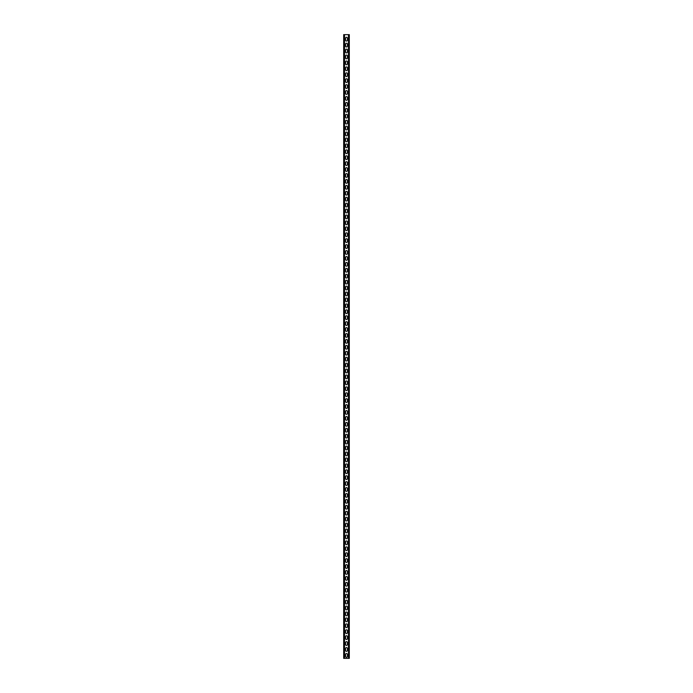 <?xml version="1.0" encoding="UTF-8"?>
<svg xmlns="http://www.w3.org/2000/svg" width="693" height="693" viewBox="0 0 693 693"><rect width="100%" height="100%" fill="white"/><g stroke="black" fill="none" stroke-linecap="round" stroke-linejoin="round"><path stroke-width="1.04" d="M343.797 34.65L349.315 34.65L349.315 658.35L343.797 658.35M347.436 654.452L347.436 656.323A0.936 0.936 0 0 1 346.5 657.259A0.936 0.936 0 0 1 345.564 656.323L345.564 654.452A0.936 0.936 0 0 1 346.5 653.516A0.936 0.936 0 0 1 347.436 654.452A0.936 0.936 0 0 0 346.5 653.516A0.936 0.936 0 0 0 345.564 654.452M347.436 648.527L347.436 650.398A0.936 0.936 0 0 1 346.5 651.333A0.936 0.936 0 0 1 345.564 650.398L345.564 648.527A0.936 0.936 0 0 1 346.5 647.591A0.936 0.936 0 0 1 347.436 648.527A0.936 0.936 0 0 0 346.5 647.591A0.936 0.936 0 0 0 345.564 648.527M347.436 642.602L347.436 644.473A0.936 0.936 0 0 1 346.5 645.408A0.936 0.936 0 0 1 345.564 644.473L345.564 642.602A0.936 0.936 0 0 1 346.5 641.666A0.936 0.936 0 0 1 347.436 642.602A0.936 0.936 0 0 0 346.5 641.666A0.936 0.936 0 0 0 345.564 642.602M347.436 636.676L347.436 638.548A0.936 0.936 0 0 1 346.5 639.483A0.936 0.936 0 0 1 345.564 638.548L345.564 636.676A0.936 0.936 0 0 1 346.5 635.741A0.936 0.936 0 0 1 347.436 636.676A0.936 0.936 0 0 0 346.5 635.741A0.936 0.936 0 0 0 345.564 636.676M347.436 630.751L347.436 632.622A0.936 0.936 0 0 1 346.5 633.558A0.936 0.936 0 0 1 345.564 632.622L345.564 630.751A0.936 0.936 0 0 1 346.5 629.816A0.936 0.936 0 0 1 347.436 630.751A0.936 0.936 0 0 0 346.5 629.816A0.936 0.936 0 0 0 345.564 630.751M347.436 624.826L347.436 626.697A0.936 0.936 0 0 1 346.5 627.633A0.936 0.936 0 0 1 345.564 626.697L345.564 624.826A0.936 0.936 0 0 1 346.5 623.891A0.936 0.936 0 0 1 347.436 624.826A0.936 0.936 0 0 0 346.5 623.891A0.936 0.936 0 0 0 345.564 624.826M347.436 618.901L347.436 620.772A0.936 0.936 0 0 1 346.5 621.708A0.936 0.936 0 0 1 345.564 620.772L345.564 618.901A0.936 0.936 0 0 1 346.5 617.965A0.936 0.936 0 0 1 347.436 618.901A0.936 0.936 0 0 0 346.5 617.965A0.936 0.936 0 0 0 345.564 618.901M347.436 612.976L347.436 614.847A0.936 0.936 0 0 1 346.5 615.782A0.936 0.936 0 0 1 345.564 614.847L345.564 612.976A0.936 0.936 0 0 1 346.5 612.04A0.936 0.936 0 0 1 347.436 612.976A0.936 0.936 0 0 0 346.5 612.04A0.936 0.936 0 0 0 345.564 612.976M347.436 607.051L347.436 608.922A0.936 0.936 0 0 1 346.5 609.857A0.936 0.936 0 0 1 345.564 608.922L345.564 607.051A0.936 0.936 0 0 1 346.5 606.115A0.936 0.936 0 0 1 347.436 607.051A0.936 0.936 0 0 0 346.5 606.115A0.936 0.936 0 0 0 345.564 607.051M347.436 601.126L347.436 602.997A0.936 0.936 0 0 1 346.5 603.932A0.936 0.936 0 0 1 345.564 602.997L345.564 601.126A0.936 0.936 0 0 1 346.5 600.19A0.936 0.936 0 0 1 347.436 601.126A0.936 0.936 0 0 0 346.5 600.19A0.936 0.936 0 0 0 345.564 601.126M347.436 595.2L347.436 597.071A0.936 0.936 0 0 1 346.5 598.007A0.936 0.936 0 0 1 345.564 597.071L345.564 595.2A0.936 0.936 0 0 1 346.5 594.265A0.936 0.936 0 0 1 347.436 595.2A0.936 0.936 0 0 0 346.5 594.265A0.936 0.936 0 0 0 345.564 595.2M347.436 589.275L347.436 591.146A0.936 0.936 0 0 1 346.5 592.082A0.936 0.936 0 0 1 345.564 591.146L345.564 589.275A0.936 0.936 0 0 1 346.5 588.34A0.936 0.936 0 0 1 347.436 589.275A0.936 0.936 0 0 0 346.5 588.34A0.936 0.936 0 0 0 345.564 589.275M347.436 583.35L347.436 585.221A0.936 0.936 0 0 1 346.5 586.157A0.936 0.936 0 0 1 345.564 585.221L345.564 583.35A0.936 0.936 0 0 1 346.5 582.415A0.936 0.936 0 0 1 347.436 583.35A0.936 0.936 0 0 0 346.5 582.415A0.936 0.936 0 0 0 345.564 583.35M347.436 577.425L347.436 579.296A0.936 0.936 0 0 1 346.5 580.232A0.936 0.936 0 0 1 345.564 579.296L345.564 577.425A0.936 0.936 0 0 1 346.5 576.489A0.936 0.936 0 0 1 347.436 577.425A0.936 0.936 0 0 0 346.5 576.489A0.936 0.936 0 0 0 345.564 577.425M347.436 571.5L347.436 573.371A0.936 0.936 0 0 1 346.5 574.306A0.936 0.936 0 0 1 345.564 573.371L345.564 571.5A0.936 0.936 0 0 1 346.5 570.564A0.936 0.936 0 0 1 347.436 571.5A0.936 0.936 0 0 0 346.5 570.564A0.936 0.936 0 0 0 345.564 571.5M347.436 565.575L347.436 567.446A0.936 0.936 0 0 1 346.5 568.381A0.936 0.936 0 0 1 345.564 567.446L345.564 565.575A0.936 0.936 0 0 1 346.5 564.639A0.936 0.936 0 0 1 347.436 565.575A0.936 0.936 0 0 0 346.5 564.639A0.936 0.936 0 0 0 345.564 565.575M347.436 559.649L347.436 561.521A0.936 0.936 0 0 1 346.5 562.456A0.936 0.936 0 0 1 345.564 561.521L345.564 559.649A0.936 0.936 0 0 1 346.5 558.714A0.936 0.936 0 0 1 347.436 559.649A0.936 0.936 0 0 0 346.5 558.714A0.936 0.936 0 0 0 345.564 559.649M347.436 553.724L347.436 555.595A0.936 0.936 0 0 1 346.5 556.531A0.936 0.936 0 0 1 345.564 555.595L345.564 553.724A0.936 0.936 0 0 1 346.5 552.789A0.936 0.936 0 0 1 347.436 553.724A0.936 0.936 0 0 0 346.5 552.789A0.936 0.936 0 0 0 345.564 553.724M347.436 547.799L347.436 549.67A0.936 0.936 0 0 1 346.5 550.606A0.936 0.936 0 0 1 345.564 549.67L345.564 547.799A0.936 0.936 0 0 1 346.5 546.864A0.936 0.936 0 0 1 347.436 547.799A0.936 0.936 0 0 0 346.5 546.864A0.936 0.936 0 0 0 345.564 547.799M347.436 541.874L347.436 543.745A0.936 0.936 0 0 1 346.5 544.681A0.936 0.936 0 0 1 345.564 543.745L345.564 541.874A0.936 0.936 0 0 1 346.5 540.938A0.936 0.936 0 0 1 347.436 541.874A0.936 0.936 0 0 0 346.5 540.938A0.936 0.936 0 0 0 345.564 541.874M347.436 535.949L347.436 537.82A0.936 0.936 0 0 1 346.5 538.756A0.936 0.936 0 0 1 345.564 537.82L345.564 535.949A0.936 0.936 0 0 1 346.5 535.013A0.936 0.936 0 0 1 347.436 535.949A0.936 0.936 0 0 0 346.5 535.013A0.936 0.936 0 0 0 345.564 535.949M347.436 530.024L347.436 531.895A0.936 0.936 0 0 1 346.5 532.83A0.936 0.936 0 0 1 345.564 531.895L345.564 530.024A0.936 0.936 0 0 1 346.5 529.088A0.936 0.936 0 0 1 347.436 530.024A0.936 0.936 0 0 0 346.5 529.088A0.936 0.936 0 0 0 345.564 530.024M347.436 524.099L347.436 525.97A0.936 0.936 0 0 1 346.5 526.905A0.936 0.936 0 0 1 345.564 525.97L345.564 524.099A0.936 0.936 0 0 1 346.5 523.163A0.936 0.936 0 0 1 347.436 524.099A0.936 0.936 0 0 0 346.5 523.163A0.936 0.936 0 0 0 345.564 524.099M347.436 518.173L347.436 520.045A0.936 0.936 0 0 1 346.5 520.98A0.936 0.936 0 0 1 345.564 520.045L345.564 518.173A0.936 0.936 0 0 1 346.5 517.238A0.936 0.936 0 0 1 347.436 518.173A0.936 0.936 0 0 0 346.5 517.238A0.936 0.936 0 0 0 345.564 518.173M347.436 512.248L347.436 514.119A0.936 0.936 0 0 1 346.5 515.055A0.936 0.936 0 0 1 345.564 514.119L345.564 512.248A0.936 0.936 0 0 1 346.5 511.313A0.936 0.936 0 0 1 347.436 512.248A0.936 0.936 0 0 0 346.5 511.313A0.936 0.936 0 0 0 345.564 512.248M347.436 506.323L347.436 508.194A0.936 0.936 0 0 1 346.5 509.13A0.936 0.936 0 0 1 345.564 508.194L345.564 506.323A0.936 0.936 0 0 1 346.5 505.388A0.936 0.936 0 0 1 347.436 506.323A0.936 0.936 0 0 0 346.5 505.388A0.936 0.936 0 0 0 345.564 506.323M347.436 500.398L347.436 502.269A0.936 0.936 0 0 1 346.5 503.205A0.936 0.936 0 0 1 345.564 502.269L345.564 500.398A0.936 0.936 0 0 1 346.5 499.462A0.936 0.936 0 0 1 347.436 500.398A0.936 0.936 0 0 0 346.5 499.462A0.936 0.936 0 0 0 345.564 500.398M347.436 494.473L347.436 496.344A0.936 0.936 0 0 1 346.5 497.279A0.936 0.936 0 0 1 345.564 496.344L345.564 494.473A0.936 0.936 0 0 1 346.5 493.537A0.936 0.936 0 0 1 347.436 494.473A0.936 0.936 0 0 0 346.5 493.537A0.936 0.936 0 0 0 345.564 494.473M347.436 488.548L347.436 490.419A0.936 0.936 0 0 1 346.5 491.354A0.936 0.936 0 0 1 345.564 490.419L345.564 488.548A0.936 0.936 0 0 1 346.5 487.612A0.936 0.936 0 0 1 347.436 488.548A0.936 0.936 0 0 0 346.5 487.612A0.936 0.936 0 0 0 345.564 488.548M347.436 482.623L347.436 484.494A0.936 0.936 0 0 1 346.5 485.429A0.936 0.936 0 0 1 345.564 484.494L345.564 482.623A0.936 0.936 0 0 1 346.5 481.687A0.936 0.936 0 0 1 347.436 482.623A0.936 0.936 0 0 0 346.5 481.687A0.936 0.936 0 0 0 345.564 482.623M347.436 476.697L347.436 478.568A0.936 0.936 0 0 1 346.5 479.504A0.936 0.936 0 0 1 345.564 478.568L345.564 476.697A0.936 0.936 0 0 1 346.5 475.762A0.936 0.936 0 0 1 347.436 476.697A0.936 0.936 0 0 0 346.5 475.762A0.936 0.936 0 0 0 345.564 476.697M347.436 470.772L347.436 472.643A0.936 0.936 0 0 1 346.5 473.579A0.936 0.936 0 0 1 345.564 472.643L345.564 470.772A0.936 0.936 0 0 1 346.5 469.837A0.936 0.936 0 0 1 347.436 470.772A0.936 0.936 0 0 0 346.5 469.837A0.936 0.936 0 0 0 345.564 470.772M347.436 464.847L347.436 466.718A0.936 0.936 0 0 1 346.5 467.654A0.936 0.936 0 0 1 345.564 466.718L345.564 464.847A0.936 0.936 0 0 1 346.5 463.912A0.936 0.936 0 0 1 347.436 464.847A0.936 0.936 0 0 0 346.5 463.912A0.936 0.936 0 0 0 345.564 464.847M347.436 458.922L347.436 460.793A0.936 0.936 0 0 1 346.5 461.729A0.936 0.936 0 0 1 345.564 460.793L345.564 458.922A0.936 0.936 0 0 1 346.5 457.986A0.936 0.936 0 0 1 347.436 458.922A0.936 0.936 0 0 0 346.5 457.986A0.936 0.936 0 0 0 345.564 458.922M347.436 452.997L347.436 454.868A0.936 0.936 0 0 1 346.5 455.803A0.936 0.936 0 0 1 345.564 454.868L345.564 452.997A0.936 0.936 0 0 1 346.5 452.061A0.936 0.936 0 0 1 347.436 452.997A0.936 0.936 0 0 0 346.5 452.061A0.936 0.936 0 0 0 345.564 452.997M347.436 447.072L347.436 448.943A0.936 0.936 0 0 1 346.5 449.878A0.936 0.936 0 0 1 345.564 448.943L345.564 447.072A0.936 0.936 0 0 1 346.5 446.136A0.936 0.936 0 0 1 347.436 447.072A0.936 0.936 0 0 0 346.5 446.136A0.936 0.936 0 0 0 345.564 447.072M347.436 441.146L347.436 443.018A0.936 0.936 0 0 1 346.5 443.953A0.936 0.936 0 0 1 345.564 443.018L345.564 441.146A0.936 0.936 0 0 1 346.5 440.211A0.936 0.936 0 0 1 347.436 441.146A0.936 0.936 0 0 0 346.5 440.211A0.936 0.936 0 0 0 345.564 441.146M347.436 435.221L347.436 437.092A0.936 0.936 0 0 1 346.5 438.028A0.936 0.936 0 0 1 345.564 437.092L345.564 435.221A0.936 0.936 0 0 1 346.5 434.286A0.936 0.936 0 0 1 347.436 435.221A0.936 0.936 0 0 0 346.5 434.286A0.936 0.936 0 0 0 345.564 435.221M347.436 429.296L347.436 431.167A0.936 0.936 0 0 1 346.5 432.103A0.936 0.936 0 0 1 345.564 431.167L345.564 429.296A0.936 0.936 0 0 1 346.5 428.361A0.936 0.936 0 0 1 347.436 429.296A0.936 0.936 0 0 0 346.5 428.361A0.936 0.936 0 0 0 345.564 429.296M347.436 423.371L347.436 425.242A0.936 0.936 0 0 1 346.5 426.178A0.936 0.936 0 0 1 345.564 425.242L345.564 423.371A0.936 0.936 0 0 1 346.5 422.435A0.936 0.936 0 0 1 347.436 423.371A0.936 0.936 0 0 0 346.5 422.435A0.936 0.936 0 0 0 345.564 423.371M347.436 417.446L347.436 419.317A0.936 0.936 0 0 1 346.5 420.253A0.936 0.936 0 0 1 345.564 419.317L345.564 417.446A0.936 0.936 0 0 1 346.5 416.51A0.936 0.936 0 0 1 347.436 417.446A0.936 0.936 0 0 0 346.5 416.51A0.936 0.936 0 0 0 345.564 417.446M347.436 411.521L347.436 413.392A0.936 0.936 0 0 1 346.5 414.327A0.936 0.936 0 0 1 345.564 413.392L345.564 411.521A0.936 0.936 0 0 1 346.5 410.585A0.936 0.936 0 0 1 347.436 411.521A0.936 0.936 0 0 0 346.5 410.585A0.936 0.936 0 0 0 345.564 411.521M347.436 405.596L347.436 407.467A0.936 0.936 0 0 1 346.5 408.402A0.936 0.936 0 0 1 345.564 407.467L345.564 405.596A0.936 0.936 0 0 1 346.5 404.66A0.936 0.936 0 0 1 347.436 405.596A0.936 0.936 0 0 0 346.5 404.66A0.936 0.936 0 0 0 345.564 405.596M347.436 399.67L347.436 401.542A0.936 0.936 0 0 1 346.5 402.477A0.936 0.936 0 0 1 345.564 401.542L345.564 399.67A0.936 0.936 0 0 1 346.5 398.735A0.936 0.936 0 0 1 347.436 399.67A0.936 0.936 0 0 0 346.5 398.735A0.936 0.936 0 0 0 345.564 399.67M347.436 393.745L347.436 395.616A0.936 0.936 0 0 1 346.5 396.552A0.936 0.936 0 0 1 345.564 395.616L345.564 393.745A0.936 0.936 0 0 1 346.5 392.81A0.936 0.936 0 0 1 347.436 393.745A0.936 0.936 0 0 0 346.5 392.81A0.936 0.936 0 0 0 345.564 393.745M347.436 387.82L347.436 389.691A0.936 0.936 0 0 1 346.5 390.627A0.936 0.936 0 0 1 345.564 389.691L345.564 387.82A0.936 0.936 0 0 1 346.5 386.885A0.936 0.936 0 0 1 347.436 387.82A0.936 0.936 0 0 0 346.5 386.885A0.936 0.936 0 0 0 345.564 387.82M347.436 381.895L347.436 383.766A0.936 0.936 0 0 1 346.5 384.702A0.936 0.936 0 0 1 345.564 383.766L345.564 381.895A0.936 0.936 0 0 1 346.5 380.959A0.936 0.936 0 0 1 347.436 381.895A0.936 0.936 0 0 0 346.5 380.959A0.936 0.936 0 0 0 345.564 381.895M347.436 375.97L347.436 377.841A0.936 0.936 0 0 1 346.5 378.776A0.936 0.936 0 0 1 345.564 377.841L345.564 375.97A0.936 0.936 0 0 1 346.5 375.034A0.936 0.936 0 0 1 347.436 375.97A0.936 0.936 0 0 0 346.5 375.034A0.936 0.936 0 0 0 345.564 375.97M347.436 370.045L347.436 371.916A0.936 0.936 0 0 1 346.5 372.851A0.936 0.936 0 0 1 345.564 371.916L345.564 370.045A0.936 0.936 0 0 1 346.5 369.109A0.936 0.936 0 0 1 347.436 370.045A0.936 0.936 0 0 0 346.5 369.109A0.936 0.936 0 0 0 345.564 370.045M347.436 364.12L347.436 365.991A0.936 0.936 0 0 1 346.5 366.926A0.936 0.936 0 0 1 345.564 365.991L345.564 364.12A0.936 0.936 0 0 1 346.5 363.184A0.936 0.936 0 0 1 347.436 364.12A0.936 0.936 0 0 0 346.5 363.184A0.936 0.936 0 0 0 345.564 364.12M347.436 358.194L347.436 360.065A0.936 0.936 0 0 1 346.5 361.001A0.936 0.936 0 0 1 345.564 360.065L345.564 358.194A0.936 0.936 0 0 1 346.5 357.259A0.936 0.936 0 0 1 347.436 358.194A0.936 0.936 0 0 0 346.5 357.259A0.936 0.936 0 0 0 345.564 358.194M347.436 352.269L347.436 354.14A0.936 0.936 0 0 1 346.5 355.076A0.936 0.936 0 0 1 345.564 354.14L345.564 352.269A0.936 0.936 0 0 1 346.5 351.334A0.936 0.936 0 0 1 347.436 352.269A0.936 0.936 0 0 0 346.5 351.334A0.936 0.936 0 0 0 345.564 352.269M347.436 346.344L347.436 348.215A0.936 0.936 0 0 1 346.5 349.151A0.936 0.936 0 0 1 345.564 348.215L345.564 346.344A0.936 0.936 0 0 1 346.5 345.409A0.936 0.936 0 0 1 347.436 346.344A0.936 0.936 0 0 0 346.5 345.409A0.936 0.936 0 0 0 345.564 346.344M347.436 340.419L347.436 342.29A0.936 0.936 0 0 1 346.5 343.226A0.936 0.936 0 0 1 345.564 342.29L345.564 340.419A0.936 0.936 0 0 1 346.5 339.483A0.936 0.936 0 0 1 347.436 340.419A0.936 0.936 0 0 0 346.5 339.483A0.936 0.936 0 0 0 345.564 340.419M347.436 334.494L347.436 336.365A0.936 0.936 0 0 1 346.5 337.3A0.936 0.936 0 0 1 345.564 336.365L345.564 334.494A0.936 0.936 0 0 1 346.5 333.558A0.936 0.936 0 0 1 347.436 334.494A0.936 0.936 0 0 0 346.5 333.558A0.936 0.936 0 0 0 345.564 334.494M347.436 328.569L347.436 330.44A0.936 0.936 0 0 1 346.5 331.375A0.936 0.936 0 0 1 345.564 330.44L345.564 328.569A0.936 0.936 0 0 1 346.5 327.633A0.936 0.936 0 0 1 347.436 328.569A0.936 0.936 0 0 0 346.5 327.633A0.936 0.936 0 0 0 345.564 328.569M347.436 322.643L347.436 324.515A0.936 0.936 0 0 1 346.5 325.45A0.936 0.936 0 0 1 345.564 324.515L345.564 322.643A0.936 0.936 0 0 1 346.5 321.708A0.936 0.936 0 0 1 347.436 322.643A0.936 0.936 0 0 0 346.5 321.708A0.936 0.936 0 0 0 345.564 322.643M347.436 316.718L347.436 318.589A0.936 0.936 0 0 1 346.5 319.525A0.936 0.936 0 0 1 345.564 318.589L345.564 316.718A0.936 0.936 0 0 1 346.5 315.783A0.936 0.936 0 0 1 347.436 316.718A0.936 0.936 0 0 0 346.5 315.783A0.936 0.936 0 0 0 345.564 316.718M347.436 310.793L347.436 312.664A0.936 0.936 0 0 1 346.5 313.6A0.936 0.936 0 0 1 345.564 312.664L345.564 310.793A0.936 0.936 0 0 1 346.5 309.858A0.936 0.936 0 0 1 347.436 310.793A0.936 0.936 0 0 0 346.5 309.858A0.936 0.936 0 0 0 345.564 310.793M347.436 304.868L347.436 306.739A0.936 0.936 0 0 1 346.5 307.675A0.936 0.936 0 0 1 345.564 306.739L345.564 304.868A0.936 0.936 0 0 1 346.5 303.932A0.936 0.936 0 0 1 347.436 304.868A0.936 0.936 0 0 0 346.5 303.932A0.936 0.936 0 0 0 345.564 304.868M347.436 298.943L347.436 300.814A0.936 0.936 0 0 1 346.5 301.75A0.936 0.936 0 0 1 345.564 300.814L345.564 298.943A0.936 0.936 0 0 1 346.5 298.007A0.936 0.936 0 0 1 347.436 298.943A0.936 0.936 0 0 0 346.5 298.007A0.936 0.936 0 0 0 345.564 298.943M347.436 293.018L347.436 294.889A0.936 0.936 0 0 1 346.5 295.824A0.936 0.936 0 0 1 345.564 294.889L345.564 293.018A0.936 0.936 0 0 1 346.5 292.082A0.936 0.936 0 0 1 347.436 293.018A0.936 0.936 0 0 0 346.5 292.082A0.936 0.936 0 0 0 345.564 293.018M347.436 287.093L347.436 288.964A0.936 0.936 0 0 1 346.5 289.899A0.936 0.936 0 0 1 345.564 288.964L345.564 287.093A0.936 0.936 0 0 1 346.5 286.157A0.936 0.936 0 0 1 347.436 287.093A0.936 0.936 0 0 0 346.5 286.157A0.936 0.936 0 0 0 345.564 287.093M347.436 281.167L347.436 283.039A0.936 0.936 0 0 1 346.5 283.974A0.936 0.936 0 0 1 345.564 283.039L345.564 281.167A0.936 0.936 0 0 1 346.5 280.232A0.936 0.936 0 0 1 347.436 281.167A0.936 0.936 0 0 0 346.5 280.232A0.936 0.936 0 0 0 345.564 281.167M347.436 275.242L347.436 277.113A0.936 0.936 0 0 1 346.5 278.049A0.936 0.936 0 0 1 345.564 277.113L345.564 275.242A0.936 0.936 0 0 1 346.5 274.307A0.936 0.936 0 0 1 347.436 275.242A0.936 0.936 0 0 0 346.5 274.307A0.936 0.936 0 0 0 345.564 275.242M347.436 269.317L347.436 271.188A0.936 0.936 0 0 1 346.5 272.124A0.936 0.936 0 0 1 345.564 271.188L345.564 269.317A0.936 0.936 0 0 1 346.5 268.382A0.936 0.936 0 0 1 347.436 269.317A0.936 0.936 0 0 0 346.5 268.382A0.936 0.936 0 0 0 345.564 269.317M347.436 263.392L347.436 265.263A0.936 0.936 0 0 1 346.5 266.199A0.936 0.936 0 0 1 345.564 265.263L345.564 263.392A0.936 0.936 0 0 1 346.5 262.456A0.936 0.936 0 0 1 347.436 263.392A0.936 0.936 0 0 0 346.5 262.456A0.936 0.936 0 0 0 345.564 263.392M347.436 257.467L347.436 259.338A0.936 0.936 0 0 1 346.5 260.273A0.936 0.936 0 0 1 345.564 259.338L345.564 257.467A0.936 0.936 0 0 1 346.5 256.531A0.936 0.936 0 0 1 347.436 257.467A0.936 0.936 0 0 0 346.5 256.531A0.936 0.936 0 0 0 345.564 257.467M347.436 251.542L347.436 253.413A0.936 0.936 0 0 1 346.5 254.348A0.936 0.936 0 0 1 345.564 253.413L345.564 251.542A0.936 0.936 0 0 1 346.5 250.606A0.936 0.936 0 0 1 347.436 251.542A0.936 0.936 0 0 0 346.5 250.606A0.936 0.936 0 0 0 345.564 251.542M347.436 245.617L347.436 247.488A0.936 0.936 0 0 1 346.5 248.423A0.936 0.936 0 0 1 345.564 247.488L345.564 245.617A0.936 0.936 0 0 1 346.5 244.681A0.936 0.936 0 0 1 347.436 245.617A0.936 0.936 0 0 0 346.5 244.681A0.936 0.936 0 0 0 345.564 245.617M347.436 239.691L347.436 241.562A0.936 0.936 0 0 1 346.5 242.498A0.936 0.936 0 0 1 345.564 241.562L345.564 239.691A0.936 0.936 0 0 1 346.5 238.756A0.936 0.936 0 0 1 347.436 239.691A0.936 0.936 0 0 0 346.5 238.756A0.936 0.936 0 0 0 345.564 239.691M347.436 233.766L347.436 235.637A0.936 0.936 0 0 1 346.5 236.573A0.936 0.936 0 0 1 345.564 235.637L345.564 233.766A0.936 0.936 0 0 1 346.5 232.831A0.936 0.936 0 0 1 347.436 233.766A0.936 0.936 0 0 0 346.5 232.831A0.936 0.936 0 0 0 345.564 233.766M347.436 227.841L347.436 229.712A0.936 0.936 0 0 1 346.5 230.648A0.936 0.936 0 0 1 345.564 229.712L345.564 227.841A0.936 0.936 0 0 1 346.5 226.906A0.936 0.936 0 0 1 347.436 227.841A0.936 0.936 0 0 0 346.5 226.906A0.936 0.936 0 0 0 345.564 227.841M347.436 221.916L347.436 223.787A0.936 0.936 0 0 1 346.5 224.723A0.936 0.936 0 0 1 345.564 223.787L345.564 221.916A0.936 0.936 0 0 1 346.5 220.98A0.936 0.936 0 0 1 347.436 221.916A0.936 0.936 0 0 0 346.5 220.98A0.936 0.936 0 0 0 345.564 221.916M347.436 215.991L347.436 217.862A0.936 0.936 0 0 1 346.5 218.797A0.936 0.936 0 0 1 345.564 217.862L345.564 215.991A0.936 0.936 0 0 1 346.5 215.055A0.936 0.936 0 0 1 347.436 215.991A0.936 0.936 0 0 0 346.5 215.055A0.936 0.936 0 0 0 345.564 215.991M347.436 210.066L347.436 211.937A0.936 0.936 0 0 1 346.5 212.872A0.936 0.936 0 0 1 345.564 211.937L345.564 210.066A0.936 0.936 0 0 1 346.5 209.13A0.936 0.936 0 0 1 347.436 210.066A0.936 0.936 0 0 0 346.5 209.13A0.936 0.936 0 0 0 345.564 210.066M347.436 204.14L347.436 206.012A0.936 0.936 0 0 1 346.5 206.947A0.936 0.936 0 0 1 345.564 206.012L345.564 204.14A0.936 0.936 0 0 1 346.5 203.205A0.936 0.936 0 0 1 347.436 204.14A0.936 0.936 0 0 0 346.5 203.205A0.936 0.936 0 0 0 345.564 204.14M347.436 198.215L347.436 200.086A0.936 0.936 0 0 1 346.5 201.022A0.936 0.936 0 0 1 345.564 200.086L345.564 198.215A0.936 0.936 0 0 1 346.5 197.28A0.936 0.936 0 0 1 347.436 198.215A0.936 0.936 0 0 0 346.5 197.28A0.936 0.936 0 0 0 345.564 198.215M347.436 192.29L347.436 194.161A0.936 0.936 0 0 1 346.5 195.097A0.936 0.936 0 0 1 345.564 194.161L345.564 192.29A0.936 0.936 0 0 1 346.5 191.355A0.936 0.936 0 0 1 347.436 192.29A0.936 0.936 0 0 0 346.5 191.355A0.936 0.936 0 0 0 345.564 192.29M347.436 186.365L347.436 188.236A0.936 0.936 0 0 1 346.5 189.172A0.936 0.936 0 0 1 345.564 188.236L345.564 186.365A0.936 0.936 0 0 1 346.5 185.429A0.936 0.936 0 0 1 347.436 186.365A0.936 0.936 0 0 0 346.5 185.429A0.936 0.936 0 0 0 345.564 186.365M347.436 180.44L347.436 182.311A0.936 0.936 0 0 1 346.5 183.247A0.936 0.936 0 0 1 345.564 182.311L345.564 180.44A0.936 0.936 0 0 1 346.5 179.504A0.936 0.936 0 0 1 347.436 180.44A0.936 0.936 0 0 0 346.5 179.504A0.936 0.936 0 0 0 345.564 180.44M347.436 174.515L347.436 176.386A0.936 0.936 0 0 1 346.5 177.321A0.936 0.936 0 0 1 345.564 176.386L345.564 174.515A0.936 0.936 0 0 1 346.5 173.579A0.936 0.936 0 0 1 347.436 174.515A0.936 0.936 0 0 0 346.5 173.579A0.936 0.936 0 0 0 345.564 174.515M347.436 168.59L347.436 170.461A0.936 0.936 0 0 1 346.5 171.396A0.936 0.936 0 0 1 345.564 170.461L345.564 168.59A0.936 0.936 0 0 1 346.5 167.654A0.936 0.936 0 0 1 347.436 168.59A0.936 0.936 0 0 0 346.5 167.654A0.936 0.936 0 0 0 345.564 168.59M347.436 162.664L347.436 164.536A0.936 0.936 0 0 1 346.5 165.471A0.936 0.936 0 0 1 345.564 164.536L345.564 162.664A0.936 0.936 0 0 1 346.5 161.729A0.936 0.936 0 0 1 347.436 162.664A0.936 0.936 0 0 0 346.5 161.729A0.936 0.936 0 0 0 345.564 162.664M347.436 156.739L347.436 158.61A0.936 0.936 0 0 1 346.5 159.546A0.936 0.936 0 0 1 345.564 158.61L345.564 156.739A0.936 0.936 0 0 1 346.5 155.804A0.936 0.936 0 0 1 347.436 156.739A0.936 0.936 0 0 0 346.5 155.804A0.936 0.936 0 0 0 345.564 156.739M347.436 150.814L347.436 152.685A0.936 0.936 0 0 1 346.5 153.621A0.936 0.936 0 0 1 345.564 152.685L345.564 150.814A0.936 0.936 0 0 1 346.5 149.879A0.936 0.936 0 0 1 347.436 150.814A0.936 0.936 0 0 0 346.5 149.879A0.936 0.936 0 0 0 345.564 150.814M347.436 144.889L347.436 146.76A0.936 0.936 0 0 1 346.5 147.696A0.936 0.936 0 0 1 345.564 146.76L345.564 144.889A0.936 0.936 0 0 1 346.5 143.953A0.936 0.936 0 0 1 347.436 144.889A0.936 0.936 0 0 0 346.5 143.953A0.936 0.936 0 0 0 345.564 144.889M347.436 138.964L347.436 140.835A0.936 0.936 0 0 1 346.5 141.77A0.936 0.936 0 0 1 345.564 140.835L345.564 138.964A0.936 0.936 0 0 1 346.5 138.028A0.936 0.936 0 0 1 347.436 138.964A0.936 0.936 0 0 0 346.5 138.028A0.936 0.936 0 0 0 345.564 138.964M347.436 133.039L347.436 134.91A0.936 0.936 0 0 1 346.5 135.845A0.936 0.936 0 0 1 345.564 134.91L345.564 133.039A0.936 0.936 0 0 1 346.5 132.103A0.936 0.936 0 0 1 347.436 133.039A0.936 0.936 0 0 0 346.5 132.103A0.936 0.936 0 0 0 345.564 133.039M347.436 127.114L347.436 128.985A0.936 0.936 0 0 1 346.5 129.92A0.936 0.936 0 0 1 345.564 128.985L345.564 127.114A0.936 0.936 0 0 1 346.5 126.178A0.936 0.936 0 0 1 347.436 127.114A0.936 0.936 0 0 0 346.5 126.178A0.936 0.936 0 0 0 345.564 127.114M347.436 121.188L347.436 123.059A0.936 0.936 0 0 1 346.5 123.995A0.936 0.936 0 0 1 345.564 123.059L345.564 121.188A0.936 0.936 0 0 1 346.5 120.253A0.936 0.936 0 0 1 347.436 121.188A0.936 0.936 0 0 0 346.5 120.253A0.936 0.936 0 0 0 345.564 121.188M347.436 115.263L347.436 117.134A0.936 0.936 0 0 1 346.5 118.07A0.936 0.936 0 0 1 345.564 117.134L345.564 115.263A0.936 0.936 0 0 1 346.5 114.328A0.936 0.936 0 0 1 347.436 115.263A0.936 0.936 0 0 0 346.5 114.328A0.936 0.936 0 0 0 345.564 115.263M347.436 109.338L347.436 111.209A0.936 0.936 0 0 1 346.5 112.145A0.936 0.936 0 0 1 345.564 111.209L345.564 109.338A0.936 0.936 0 0 1 346.5 108.403A0.936 0.936 0 0 1 347.436 109.338A0.936 0.936 0 0 0 346.5 108.403A0.936 0.936 0 0 0 345.564 109.338M347.436 103.413L347.436 105.284A0.936 0.936 0 0 1 346.5 106.22A0.936 0.936 0 0 1 345.564 105.284L345.564 103.413A0.936 0.936 0 0 1 346.5 102.477A0.936 0.936 0 0 1 347.436 103.413A0.936 0.936 0 0 0 346.5 102.477A0.936 0.936 0 0 0 345.564 103.413M347.436 97.488L347.436 99.359A0.936 0.936 0 0 1 346.5 100.294A0.936 0.936 0 0 1 345.564 99.359L345.564 97.488A0.936 0.936 0 0 1 346.5 96.552A0.936 0.936 0 0 1 347.436 97.488A0.936 0.936 0 0 0 346.5 96.552A0.936 0.936 0 0 0 345.564 97.488M347.436 91.563L347.436 93.434A0.936 0.936 0 0 1 346.5 94.369A0.936 0.936 0 0 1 345.564 93.434L345.564 91.563A0.936 0.936 0 0 1 346.5 90.627A0.936 0.936 0 0 1 347.436 91.563A0.936 0.936 0 0 0 346.5 90.627A0.936 0.936 0 0 0 345.564 91.563M347.436 85.637L347.436 87.509A0.936 0.936 0 0 1 346.5 88.444A0.936 0.936 0 0 1 345.564 87.509L345.564 85.637A0.936 0.936 0 0 1 346.5 84.702A0.936 0.936 0 0 1 347.436 85.637A0.936 0.936 0 0 0 346.5 84.702A0.936 0.936 0 0 0 345.564 85.637M347.436 79.712L347.436 81.583A0.936 0.936 0 0 1 346.5 82.519A0.936 0.936 0 0 1 345.564 81.583L345.564 79.712A0.936 0.936 0 0 1 346.5 78.777A0.936 0.936 0 0 1 347.436 79.712A0.936 0.936 0 0 0 346.5 78.777A0.936 0.936 0 0 0 345.564 79.712M347.436 73.787L347.436 75.658A0.936 0.936 0 0 1 346.5 76.594A0.936 0.936 0 0 1 345.564 75.658L345.564 73.787A0.936 0.936 0 0 1 346.5 72.852A0.936 0.936 0 0 1 347.436 73.787A0.936 0.936 0 0 0 346.5 72.852A0.936 0.936 0 0 0 345.564 73.787M347.436 67.862L347.436 69.733A0.936 0.936 0 0 1 346.5 70.669A0.936 0.936 0 0 1 345.564 69.733L345.564 67.862A0.936 0.936 0 0 1 346.5 66.926A0.936 0.936 0 0 1 347.436 67.862A0.936 0.936 0 0 0 346.5 66.926A0.936 0.936 0 0 0 345.564 67.862M347.436 61.937L347.436 63.808A0.936 0.936 0 0 1 346.5 64.744A0.936 0.936 0 0 1 345.564 63.808L345.564 61.937A0.936 0.936 0 0 1 346.5 61.001A0.936 0.936 0 0 1 347.436 61.937A0.936 0.936 0 0 0 346.5 61.001A0.936 0.936 0 0 0 345.564 61.937M347.436 56.012L347.436 57.883A0.936 0.936 0 0 1 346.5 58.818A0.936 0.936 0 0 1 345.564 57.883L345.564 56.012A0.936 0.936 0 0 1 346.5 55.076A0.936 0.936 0 0 1 347.436 56.012A0.936 0.936 0 0 0 346.5 55.076A0.936 0.936 0 0 0 345.564 56.012M347.436 50.087L347.436 51.958A0.936 0.936 0 0 1 346.5 52.893A0.936 0.936 0 0 1 345.564 51.958L345.564 50.087A0.936 0.936 0 0 1 346.5 49.151A0.936 0.936 0 0 1 347.436 50.087A0.936 0.936 0 0 0 346.5 49.151A0.936 0.936 0 0 0 345.564 50.087M347.436 44.161L347.436 46.033A0.936 0.936 0 0 1 346.5 46.968A0.936 0.936 0 0 1 345.564 46.033L345.564 44.161A0.936 0.936 0 0 1 346.5 43.226A0.936 0.936 0 0 1 347.436 44.161A0.936 0.936 0 0 0 346.5 43.226A0.936 0.936 0 0 0 345.564 44.161M347.436 38.236L347.436 40.107A0.936 0.936 0 0 1 346.5 41.043A0.936 0.936 0 0 1 345.564 40.107L345.564 38.236A0.936 0.936 0 0 1 346.5 37.301A0.936 0.936 0 0 1 347.436 38.236A0.936 0.936 0 0 0 346.5 37.301A0.936 0.936 0 0 0 345.564 38.236M345.564 656.323A0.936 0.936 0 0 0 346.5 657.259A0.936 0.936 0 0 0 347.436 656.323M345.564 650.398A0.936 0.936 0 0 0 346.5 651.333A0.936 0.936 0 0 0 347.436 650.398M345.564 644.473A0.936 0.936 0 0 0 346.5 645.408A0.936 0.936 0 0 0 347.436 644.473M345.564 638.548A0.936 0.936 0 0 0 346.5 639.483A0.936 0.936 0 0 0 347.436 638.548M345.564 632.622A0.936 0.936 0 0 0 346.5 633.558A0.936 0.936 0 0 0 347.436 632.622M345.564 626.697A0.936 0.936 0 0 0 346.5 627.633A0.936 0.936 0 0 0 347.436 626.697M345.564 620.772A0.936 0.936 0 0 0 346.5 621.708A0.936 0.936 0 0 0 347.436 620.772M345.564 614.847A0.936 0.936 0 0 0 346.5 615.782A0.936 0.936 0 0 0 347.436 614.847M345.564 608.922A0.936 0.936 0 0 0 346.5 609.857A0.936 0.936 0 0 0 347.436 608.922M345.564 602.997A0.936 0.936 0 0 0 346.5 603.932A0.936 0.936 0 0 0 347.436 602.997M345.564 597.071A0.936 0.936 0 0 0 346.5 598.007A0.936 0.936 0 0 0 347.436 597.071M345.564 591.146A0.936 0.936 0 0 0 346.5 592.082A0.936 0.936 0 0 0 347.436 591.146M345.564 585.221A0.936 0.936 0 0 0 346.5 586.157A0.936 0.936 0 0 0 347.436 585.221M345.564 579.296A0.936 0.936 0 0 0 346.5 580.232A0.936 0.936 0 0 0 347.436 579.296M345.564 573.371A0.936 0.936 0 0 0 346.5 574.306A0.936 0.936 0 0 0 347.436 573.371M345.564 567.446A0.936 0.936 0 0 0 346.5 568.381A0.936 0.936 0 0 0 347.436 567.446M345.564 561.521A0.936 0.936 0 0 0 346.5 562.456A0.936 0.936 0 0 0 347.436 561.521M345.564 555.595A0.936 0.936 0 0 0 346.5 556.531A0.936 0.936 0 0 0 347.436 555.595M345.564 549.67A0.936 0.936 0 0 0 346.5 550.606A0.936 0.936 0 0 0 347.436 549.67M345.564 543.745A0.936 0.936 0 0 0 346.5 544.681A0.936 0.936 0 0 0 347.436 543.745M345.564 537.82A0.936 0.936 0 0 0 346.5 538.756A0.936 0.936 0 0 0 347.436 537.82M345.564 531.895A0.936 0.936 0 0 0 346.5 532.83A0.936 0.936 0 0 0 347.436 531.895M345.564 525.97A0.936 0.936 0 0 0 346.5 526.905A0.936 0.936 0 0 0 347.436 525.97M345.564 520.045A0.936 0.936 0 0 0 346.5 520.98A0.936 0.936 0 0 0 347.436 520.045M345.564 514.119A0.936 0.936 0 0 0 346.5 515.055A0.936 0.936 0 0 0 347.436 514.119M345.564 508.194A0.936 0.936 0 0 0 346.5 509.13A0.936 0.936 0 0 0 347.436 508.194M345.564 502.269A0.936 0.936 0 0 0 346.5 503.205A0.936 0.936 0 0 0 347.436 502.269M345.564 496.344A0.936 0.936 0 0 0 346.5 497.279A0.936 0.936 0 0 0 347.436 496.344M345.564 490.419A0.936 0.936 0 0 0 346.5 491.354A0.936 0.936 0 0 0 347.436 490.419M345.564 484.494A0.936 0.936 0 0 0 346.5 485.429A0.936 0.936 0 0 0 347.436 484.494M345.564 478.568A0.936 0.936 0 0 0 346.5 479.504A0.936 0.936 0 0 0 347.436 478.568M345.564 472.643A0.936 0.936 0 0 0 346.5 473.579A0.936 0.936 0 0 0 347.436 472.643M345.564 466.718A0.936 0.936 0 0 0 346.5 467.654A0.936 0.936 0 0 0 347.436 466.718M345.564 460.793A0.936 0.936 0 0 0 346.5 461.729A0.936 0.936 0 0 0 347.436 460.793M345.564 454.868A0.936 0.936 0 0 0 346.5 455.803A0.936 0.936 0 0 0 347.436 454.868M345.564 448.943A0.936 0.936 0 0 0 346.5 449.878A0.936 0.936 0 0 0 347.436 448.943M345.564 443.018A0.936 0.936 0 0 0 346.5 443.953A0.936 0.936 0 0 0 347.436 443.018M345.564 437.092A0.936 0.936 0 0 0 346.5 438.028A0.936 0.936 0 0 0 347.436 437.092M345.564 431.167A0.936 0.936 0 0 0 346.5 432.103A0.936 0.936 0 0 0 347.436 431.167M345.564 425.242A0.936 0.936 0 0 0 346.5 426.178A0.936 0.936 0 0 0 347.436 425.242M345.564 419.317A0.936 0.936 0 0 0 346.5 420.253A0.936 0.936 0 0 0 347.436 419.317M345.564 413.392A0.936 0.936 0 0 0 346.5 414.327A0.936 0.936 0 0 0 347.436 413.392M345.564 407.467A0.936 0.936 0 0 0 346.5 408.402A0.936 0.936 0 0 0 347.436 407.467M345.564 401.542A0.936 0.936 0 0 0 346.5 402.477A0.936 0.936 0 0 0 347.436 401.542M345.564 395.616A0.936 0.936 0 0 0 346.5 396.552A0.936 0.936 0 0 0 347.436 395.616M345.564 389.691A0.936 0.936 0 0 0 346.5 390.627A0.936 0.936 0 0 0 347.436 389.691M345.564 383.766A0.936 0.936 0 0 0 346.5 384.702A0.936 0.936 0 0 0 347.436 383.766M345.564 377.841A0.936 0.936 0 0 0 346.5 378.776A0.936 0.936 0 0 0 347.436 377.841M345.564 371.916A0.936 0.936 0 0 0 346.5 372.851A0.936 0.936 0 0 0 347.436 371.916M345.564 365.991A0.936 0.936 0 0 0 346.5 366.926A0.936 0.936 0 0 0 347.436 365.991M345.564 360.065A0.936 0.936 0 0 0 346.5 361.001A0.936 0.936 0 0 0 347.436 360.065M345.564 354.14A0.936 0.936 0 0 0 346.5 355.076A0.936 0.936 0 0 0 347.436 354.14M345.564 348.215A0.936 0.936 0 0 0 346.5 349.151A0.936 0.936 0 0 0 347.436 348.215M345.564 342.29A0.936 0.936 0 0 0 346.5 343.226A0.936 0.936 0 0 0 347.436 342.29M345.564 336.365A0.936 0.936 0 0 0 346.5 337.3A0.936 0.936 0 0 0 347.436 336.365M345.564 330.44A0.936 0.936 0 0 0 346.5 331.375A0.936 0.936 0 0 0 347.436 330.44M345.564 324.515A0.936 0.936 0 0 0 346.5 325.45A0.936 0.936 0 0 0 347.436 324.515M345.564 318.589A0.936 0.936 0 0 0 346.5 319.525A0.936 0.936 0 0 0 347.436 318.589M345.564 312.664A0.936 0.936 0 0 0 346.5 313.6A0.936 0.936 0 0 0 347.436 312.664M345.564 306.739A0.936 0.936 0 0 0 346.5 307.675A0.936 0.936 0 0 0 347.436 306.739M345.564 300.814A0.936 0.936 0 0 0 346.5 301.75A0.936 0.936 0 0 0 347.436 300.814M345.564 294.889A0.936 0.936 0 0 0 346.5 295.824A0.936 0.936 0 0 0 347.436 294.889M345.564 288.964A0.936 0.936 0 0 0 346.5 289.899A0.936 0.936 0 0 0 347.436 288.964M345.564 283.039A0.936 0.936 0 0 0 346.5 283.974A0.936 0.936 0 0 0 347.436 283.039M345.564 277.113A0.936 0.936 0 0 0 346.5 278.049A0.936 0.936 0 0 0 347.436 277.113M345.564 271.188A0.936 0.936 0 0 0 346.5 272.124A0.936 0.936 0 0 0 347.436 271.188M345.564 265.263A0.936 0.936 0 0 0 346.5 266.199A0.936 0.936 0 0 0 347.436 265.263M345.564 259.338A0.936 0.936 0 0 0 346.5 260.273A0.936 0.936 0 0 0 347.436 259.338M345.564 253.413A0.936 0.936 0 0 0 346.5 254.348A0.936 0.936 0 0 0 347.436 253.413M345.564 247.488A0.936 0.936 0 0 0 346.5 248.423A0.936 0.936 0 0 0 347.436 247.488M345.564 241.562A0.936 0.936 0 0 0 346.5 242.498A0.936 0.936 0 0 0 347.436 241.562M345.564 235.637A0.936 0.936 0 0 0 346.5 236.573A0.936 0.936 0 0 0 347.436 235.637M345.564 229.712A0.936 0.936 0 0 0 346.5 230.648A0.936 0.936 0 0 0 347.436 229.712M345.564 223.787A0.936 0.936 0 0 0 346.5 224.723A0.936 0.936 0 0 0 347.436 223.787M345.564 217.862A0.936 0.936 0 0 0 346.5 218.797A0.936 0.936 0 0 0 347.436 217.862M345.564 211.937A0.936 0.936 0 0 0 346.5 212.872A0.936 0.936 0 0 0 347.436 211.937M345.564 206.012A0.936 0.936 0 0 0 346.5 206.947A0.936 0.936 0 0 0 347.436 206.012M345.564 200.086A0.936 0.936 0 0 0 346.5 201.022A0.936 0.936 0 0 0 347.436 200.086M345.564 194.161A0.936 0.936 0 0 0 346.5 195.097A0.936 0.936 0 0 0 347.436 194.161M345.564 188.236A0.936 0.936 0 0 0 346.5 189.172A0.936 0.936 0 0 0 347.436 188.236M345.564 182.311A0.936 0.936 0 0 0 346.5 183.247A0.936 0.936 0 0 0 347.436 182.311M345.564 176.386A0.936 0.936 0 0 0 346.5 177.321A0.936 0.936 0 0 0 347.436 176.386M345.564 170.461A0.936 0.936 0 0 0 346.5 171.396A0.936 0.936 0 0 0 347.436 170.461M345.564 164.536A0.936 0.936 0 0 0 346.5 165.471A0.936 0.936 0 0 0 347.436 164.536M345.564 158.61A0.936 0.936 0 0 0 346.5 159.546A0.936 0.936 0 0 0 347.436 158.61M345.564 152.685A0.936 0.936 0 0 0 346.5 153.621A0.936 0.936 0 0 0 347.436 152.685M345.564 146.76A0.936 0.936 0 0 0 346.5 147.696A0.936 0.936 0 0 0 347.436 146.76M345.564 140.835A0.936 0.936 0 0 0 346.5 141.77A0.936 0.936 0 0 0 347.436 140.835M345.564 134.91A0.936 0.936 0 0 0 346.5 135.845A0.936 0.936 0 0 0 347.436 134.91M345.564 128.985A0.936 0.936 0 0 0 346.5 129.92A0.936 0.936 0 0 0 347.436 128.985M345.564 123.059A0.936 0.936 0 0 0 346.5 123.995A0.936 0.936 0 0 0 347.436 123.059M345.564 117.134A0.936 0.936 0 0 0 346.5 118.07A0.936 0.936 0 0 0 347.436 117.134M345.564 111.209A0.936 0.936 0 0 0 346.5 112.145A0.936 0.936 0 0 0 347.436 111.209M345.564 105.284A0.936 0.936 0 0 0 346.5 106.22A0.936 0.936 0 0 0 347.436 105.284M345.564 99.359A0.936 0.936 0 0 0 346.5 100.294A0.936 0.936 0 0 0 347.436 99.359M345.564 93.434A0.936 0.936 0 0 0 346.5 94.369A0.936 0.936 0 0 0 347.436 93.434M345.564 87.509A0.936 0.936 0 0 0 346.5 88.444A0.936 0.936 0 0 0 347.436 87.509M345.564 81.583A0.936 0.936 0 0 0 346.5 82.519A0.936 0.936 0 0 0 347.436 81.583M345.564 75.658A0.936 0.936 0 0 0 346.5 76.594A0.936 0.936 0 0 0 347.436 75.658M345.564 69.733A0.936 0.936 0 0 0 346.5 70.669A0.936 0.936 0 0 0 347.436 69.733M345.564 63.808A0.936 0.936 0 0 0 346.5 64.744A0.936 0.936 0 0 0 347.436 63.808M345.564 57.883A0.936 0.936 0 0 0 346.5 58.818A0.936 0.936 0 0 0 347.436 57.883M345.564 51.958A0.936 0.936 0 0 0 346.5 52.893A0.936 0.936 0 0 0 347.436 51.958M345.564 46.033A0.936 0.936 0 0 0 346.5 46.968A0.936 0.936 0 0 0 347.436 46.033M345.564 40.107A0.936 0.936 0 0 0 346.5 41.043A0.936 0.936 0 0 0 347.436 40.107M344.516 658.35L344.516 34.65M348.484 658.35L348.484 34.65M343.685 658.35L343.685 34.65"/></g></svg>
